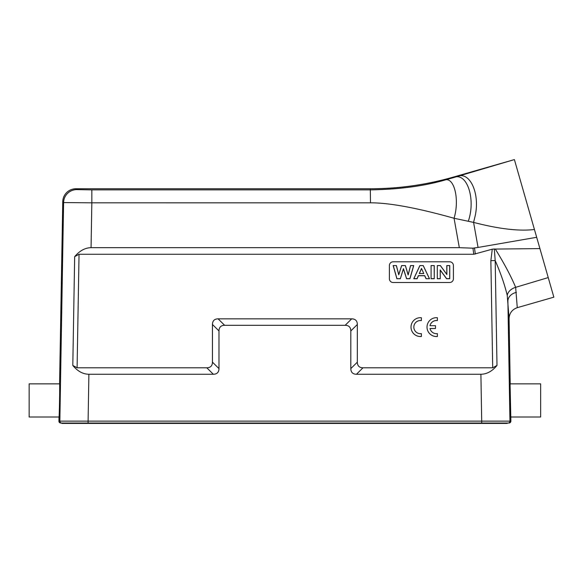 <?xml version="1.0" encoding="UTF-8"?>
<svg xmlns="http://www.w3.org/2000/svg" width="583" height="583" viewBox="0 0 583 583"><rect width="100%" height="100%" fill="white"/><g stroke="black" fill="none" stroke-linecap="round" stroke-linejoin="round"><path stroke-width="0.87" d="M421.371 336.464L421.371 333.614A6.595 6.588 180 0 1 413.835 327.092A6.595 6.588 180 0 1 421.371 320.57L421.371 317.728A9.415 9.415 -0 0 0 411.008 327.092A9.415 9.415 -0 0 0 421.371 336.464L421.371 336.464M411.008 327.092L411.008 327.129A9.415 9.415 -0 0 0 421.371 336.493M421.371 320.57L421.371 320.606A6.595 6.588 180 0 0 413.835 327.114M429.999 328.506L435.494 328.506L435.494 325.686L429.999 325.686A6.595 6.588 180 0 1 437.374 320.57L437.374 317.728A9.415 9.415 -0 0 0 427.018 327.092A9.415 9.415 -0 0 0 437.374 336.464L437.374 333.614A6.595 6.588 180 0 1 429.999 328.506M437.374 336.464L437.374 336.493A9.415 9.415 -0 0 1 427.018 327.129L427.018 327.092M437.374 320.57L437.374 320.606A6.595 6.588 180 0 0 430.006 325.686M435.494 328.506L430.006 328.542M506.97 423.039L506.97 423.418L61.893 423.418L61.732 423.039L508.063 423.039A1.88 1.88 90 0 0 509.943 421.123L481.704 421.123L480.902 374.257C486.841 374.169 492.205 371.24 496.993 365.454L492.701 367.8L362.983 367.8C359.296 367.727 357.408 365.847 357.335 362.152L350.813 368.609L350.813 330.947C350.74 327.26 348.853 325.372 345.165 325.299L224.63 325.299C220.935 325.372 219.055 327.26 218.982 330.947L218.982 368.609C218.909 372.304 217.022 374.184 213.334 374.257L88.893 374.257C82.954 374.169 77.59 371.24 72.802 365.454L74.668 256.651C79.66 250.756 85.125 247.76 91.065 247.673L91.837 202.826L63.598 202.571A13.183 13.176 -44.5 0 1 76.781 189.621L75.928 188.754L370.322 188.754L370.482 202.833L91.837 202.826L91.837 189.876L370.482 189.876C398.721 189.409 423.324 186.188 444.275 180.227L453.443 177.633L453.37 177.086A301.375 301.331 82 0 1 370.322 188.754M453.37 177.086L514.395 159.582L457.072 176.547C470.029 170.63 480.946 194.664 474.606 218.173L473.585 222.4L454.062 218.261C459.914 199.087 453.931 175.855 444.275 180.227M549.645 282.507L514.395 159.589M553.85 297.17L517.274 307.664L553.85 297.17L536.681 237.296L478.06 247.44L473.585 222.4C499.033 228.995 519.315 231.356 534.443 229.491M509.083 318.719C509.302 313.268 512.034 309.58 517.274 307.664L515.656 287.324C511.094 276.378 504.31 263.625 495.317 249.065L494.304 249.007L495.193 260.586C500.666 273.077 504.681 284.686 507.246 295.406L509.083 318.719L510.22 383.862L540.645 383.869L540.645 417.013L510.803 417.013L510.876 421.123A1.88 1.88 0 0 1 508.988 423.039M516.414 292.382A11.303 8.92 -2.3 0 0 507.888 301.192L509.943 421.123L510.876 421.123M495.317 249.065L539.924 248.598M496.993 365.454L495.193 260.586L490.864 260.637L492.263 249.189L473.782 254.261L79.04 254.261L74.668 256.651M492.263 249.189L494.304 249.007M370.482 202.826C389.269 202.76 417.129 207.905 454.062 218.261L459.324 247.673L472.937 248.183L478.06 247.44M459.324 247.673L91.065 247.673M60.807 423.039L61.732 423.039L60.807 423.039A1.88 1.88 180 0 1 58.919 421.123L88.091 421.123L88.893 374.257M510.22 383.869C509.834 383.067 510.446 417.814 510.803 417.013L510.118 385.975M75.928 188.754A13.19 13.183 -134.5 0 0 62.753 201.703L59.575 383.869L29.15 383.869L29.15 417.013L58.992 417.013L58.919 421.123M59.575 383.869C59.954 383.067 59.349 417.814 58.992 417.013M350.813 368.609C350.886 372.304 352.773 374.184 356.461 374.257L480.902 374.257M72.802 365.454L77.094 367.8L206.805 367.8C210.499 367.727 212.387 365.847 212.46 362.152L212.46 324.491C212.533 320.796 214.413 318.916 218.108 318.843L351.687 318.843C355.382 318.916 357.262 320.796 357.335 324.491L357.335 362.152M468.324 221.161C476.085 198.781 466.713 171.351 453.443 177.633L457.072 176.547M507.902 423.039L506.97 423.418M389.386 265.564A3.768 3.768 180 0 1 393.153 261.796A3.768 3.768 -0 0 0 389.386 265.556L389.386 278.74A3.768 3.768 -0 0 0 393.153 282.507L449.653 282.507A3.768 3.768 -0 0 0 453.421 278.74L453.421 265.556A3.768 3.768 -0 0 0 449.653 261.789A3.768 3.768 180 0 1 453.421 265.564M393.153 261.796L449.653 261.789L393.153 261.796M393.153 265.564L396.899 278.74L400.332 278.74L403.443 268.887L406.57 278.74L409.929 278.74L413.741 265.564L410.549 265.564L408.144 274.768L405.396 265.564L401.629 265.564L398.757 274.615L396.396 265.564L393.153 265.564L396.396 265.564M429.503 278.74L426.056 278.74L424.686 275.744L418.419 275.744L417.122 278.74L413.762 278.74L419.869 265.564L423.222 265.564L429.503 278.74L426.056 278.74M431.085 278.74L431.085 265.564L434.255 265.564L434.255 278.74L431.085 278.74L431.085 265.564M437.308 278.74L437.308 265.564L440.384 265.564L446.811 274.36L446.811 265.564L449.748 265.564L449.748 278.74L446.571 278.74L440.245 270.148L440.245 278.74L437.308 278.74L437.308 265.564M396.345 265.593L398.75 274.819L401.672 265.593L405.345 265.593L408.151 274.979L410.6 265.593L413.653 265.593L409.885 278.645L406.621 278.645L403.443 268.639L400.332 278.74M400.288 278.645L396.899 278.74M396.95 278.645L393.241 265.593M426.1 278.645L424.73 275.65L418.375 275.65L417.078 278.645L413.864 278.645L419.913 265.593L423.222 265.564M423.178 265.593L429.401 278.645M421.509 268.435L419.294 273.558L423.775 273.558L421.509 268.435L423.775 273.558M419.294 273.558L423.673 273.529M419.388 273.529L421.509 268.632M431.15 265.593L434.189 265.593L434.255 278.74M434.189 278.645L431.15 278.645M437.374 265.593L440.354 265.593L446.877 274.535L446.877 265.593L449.682 265.593L449.682 278.645L446.607 278.645L440.18 269.914L440.245 278.74M440.18 278.645L437.374 278.645M548.231 277.581L515.656 287.324A11.303 8.271 166.4 0 0 507.246 295.406M475.342 254.042L474.511 248.096M472.937 248.183L473.782 254.261M481.704 423.039L481.704 421.123L88.091 421.123L88.091 423.039M62.753 201.703L63.598 202.571L59.852 421.123A1.88 1.88 -90 0 0 61.732 423.039M76.781 189.621L91.837 189.876M206.805 367.8L213.334 374.257M77.094 367.8L79.04 254.261M218.982 368.609L212.46 362.152M212.46 324.491L218.982 330.947M224.63 325.299L218.108 318.843M351.687 318.843L345.165 325.299M350.813 330.947L357.335 324.491M356.461 374.257L362.983 367.8M490.864 260.637L492.701 367.8M62.826 423.418L62.826 423.039M88.048 423.039L88.048 423.418M481.747 423.418L481.747 423.039"/></g></svg>
